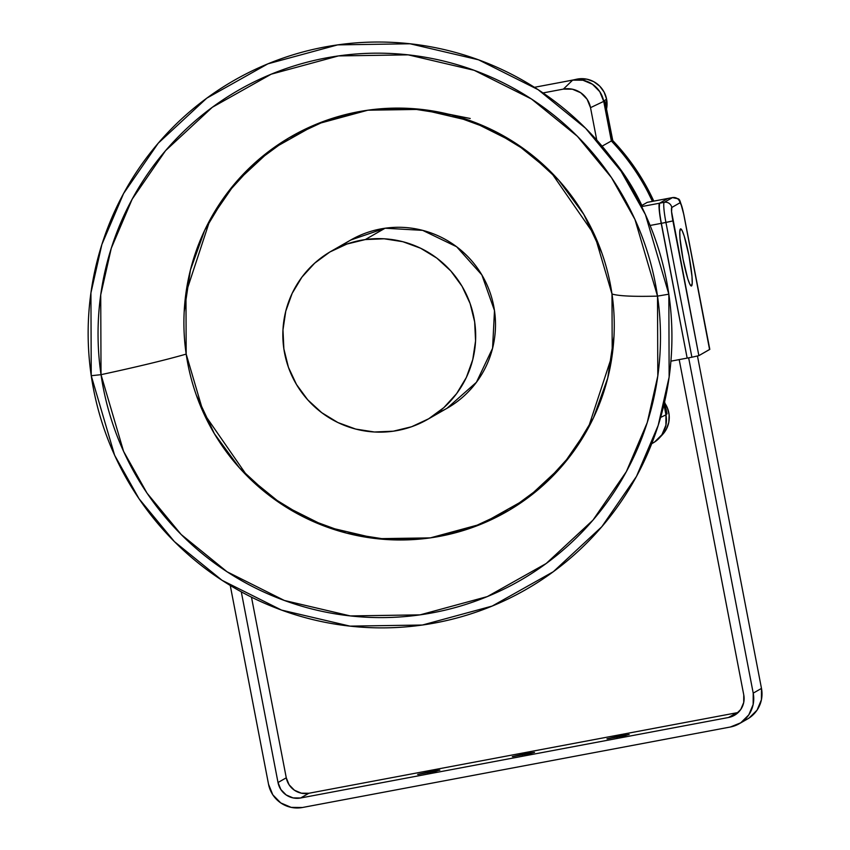 <?xml version="1.0" encoding="UTF-8"?>
<svg xmlns="http://www.w3.org/2000/svg" width="850" height="850" viewBox="0 0 850 850"><rect width="100%" height="100%" fill="white"/><g stroke="black" fill="none" stroke-linecap="round" stroke-linejoin="round"><path stroke-width="1.27" d="M601.375 146.561L611.362 140.983L603.734 101.373L590.516 107.663L596.753 140.038L590.516 107.663L587.106 99.248L580.752 92.767L572.422 89.207L563.391 89.101A23.269 23.109 60.2 0 1 590.516 107.663L596.753 140.038L590.516 107.663L596.753 140.038L590.516 107.663L603.734 101.373A26.658 26.467 -119.8 0 0 572.666 80.113L563.391 89.101A23.269 23.109 60.2 0 1 590.516 107.663L603.734 101.373L590.516 107.663A23.269 23.109 60.2 0 0 563.391 89.101A23.269 23.109 60.2 0 1 590.516 107.663L603.734 101.373A26.658 26.467 -119.8 0 0 572.666 80.113L563.391 89.101A23.269 23.109 60.2 0 1 590.516 107.663L603.734 101.373A26.658 26.467 -119.8 0 0 572.666 80.113L534.427 87.306L572.666 80.113L583.004 80.229L592.546 84.309L599.824 91.736L603.734 101.373A26.658 26.467 -119.8 0 0 572.666 80.113L563.391 89.101L543.023 92.937L563.391 89.101L572.666 80.113L534.427 87.306L572.666 80.113L563.391 89.101L543.023 92.937L563.391 89.101L543.023 92.937L563.391 89.101L572.666 80.113L534.427 87.306L572.666 80.113A26.658 26.467 -119.8 0 1 603.734 101.373L611.362 140.983C625.908 156.23 638.063 173.209 647.796 191.909L652.439 201.365A221.319 219.778 -119.8 0 0 611.362 140.983L603.734 101.373L611.362 140.983L603.734 101.373L611.362 140.983L601.375 146.561L611.362 140.983A221.319 219.778 -119.8 0 1 652.439 201.365L647.997 192.302C638.297 173.57 626.184 156.57 611.66 141.291A221.319 219.778 60.2 0 1 652.439 201.365A221.319 219.778 -119.8 0 0 611.362 140.983A221.319 219.778 -119.8 0 1 652.439 201.365A221.319 219.778 -119.8 0 0 611.362 140.983L601.375 146.561M611.129 157.409A218.716 217.196 -119.8 0 1 641.867 205.445A218.716 217.196 -119.8 0 0 611.129 157.409A218.716 217.196 -119.8 0 1 641.867 205.445A218.716 217.196 -119.8 0 0 611.129 157.409A218.716 217.196 -119.8 0 1 641.867 205.445L637.734 197.104L621.35 170.542M659.334 438.005A26.658 26.467 -119.8 0 1 651.727 443.658A26.658 26.467 60.2 0 0 665.954 414.864L660.609 417.414L665.954 414.864A26.658 26.467 60.2 0 1 651.727 443.658A26.658 26.467 60.2 0 0 665.954 414.864A26.658 26.467 60.2 0 1 651.727 443.658A26.658 26.467 60.2 0 0 665.954 414.864L660.609 417.414L665.954 414.864L663.967 404.579L665.954 414.864L663.967 404.579L665.954 414.864L663.967 404.579L665.954 414.864L665.901 425.244L661.884 434.796L654.532 442.053L651.727 443.668L654.659 441.968L661.969 434.669L665.922 425.096L665.922 414.715L667.027 413.876L664.626 401.774L667.027 413.876L665.922 414.715L667.027 413.876L664.626 401.774L667.027 413.876L664.626 401.774L667.027 413.876L665.922 414.715A26.658 26.467 -119.8 0 1 659.334 438.005L662.564 434.541A25.192 25.011 60.2 0 0 664.912 403.272L667.356 407.809L669.152 414.981L668.791 422.344L666.315 429.282L661.938 435.179M574.271 79.751L564.039 81.728L574.271 79.751A26.095 25.904 -119.8 0 0 573.58 79.889L576.417 79.262A25.192 25.011 60.2 0 1 606.571 99.036L604.807 100.385L612.786 140.611L632.751 164.783L649.113 191.537L653.788 201.11A220.756 219.215 60.2 0 0 612.786 140.611L611.66 141.291L603.702 101.224L599.739 91.609L592.418 84.224L582.856 80.198L572.518 80.144A26.658 26.467 -119.8 0 1 603.702 101.224A26.658 26.467 -119.8 0 0 572.518 80.144A26.658 26.467 -119.8 0 1 603.702 101.224A26.658 26.467 -119.8 0 0 572.518 80.144A26.658 26.467 -119.8 0 1 603.702 101.224L611.66 141.291A221.319 219.778 60.2 0 1 652.439 201.365A221.319 219.778 60.2 0 0 611.66 141.291L603.702 101.224L604.807 100.385L612.786 140.611L611.66 141.291A221.319 219.778 60.2 0 1 652.439 201.365A221.319 219.778 60.2 0 0 611.66 141.291L603.702 101.224L604.807 100.385L612.786 140.611A220.756 219.215 60.2 0 1 653.788 201.11A220.756 219.215 60.2 0 0 612.786 140.611L611.66 141.291L603.702 101.224L604.807 100.385L612.786 140.611L611.66 141.291L603.702 101.224L604.807 100.385L612.786 140.611A220.756 219.215 60.2 0 1 653.788 201.11A220.756 219.215 60.2 0 0 612.786 140.611L611.66 141.291L612.786 140.611L604.807 100.385L603.702 101.224L606.571 99.036L606.528 109.066A25.192 25.011 -119.8 0 0 606.571 99.036L604.807 100.385L606.571 99.036L604.807 100.385L606.571 99.036L604.084 92.076L599.707 86.126L593.799 81.696L586.872 79.177L576.162 79.316M611.989 293.994C618.566 296.044 633.739 296.746 657.507 296.119L657.804 375.944L647.254 422.556L626.344 471.654L592.971 520.126L546.21 563.497L487.316 596.594L420.081 614.858L350.328 615.931L284.336 600.461L227.056 571.774L181.156 534.491L147.039 493.159L123.579 451.35L101.022 374.669C137.413 366.807 165.803 359.954 186.182 354.099L203.447 412.771L247.499 476.393L282.625 504.911L326.453 526.872L376.943 538.698L430.312 537.88L481.759 523.908L526.83 498.589L562.604 465.396L588.147 428.304L612.213 355.066L611.989 293.994C618.566 296.044 633.739 296.746 657.507 296.119L668.833 294.185A293.431 291.38 -119.8 0 0 337.673 44.88A293.431 291.38 -119.8 0 0 91.237 375.721L114.644 455.303L139.007 498.706L174.409 541.609L222.052 580.306L281.509 610.077L349.998 626.131L422.397 625.026L492.182 606.061L553.318 571.71L601.843 526.692L636.491 476.382L658.187 425.425L669.141 377.039L668.833 294.185L645.416 214.593L621.063 171.201L585.65 128.297L538.008 89.601L478.561 59.819L410.061 43.775L337.673 44.88L267.888 63.835L206.752 98.186L158.217 143.204L123.579 193.524L101.873 244.481L90.929 292.868L91.237 375.721L101.022 374.669A282.699 280.734 60.2 0 1 338.449 55.919A282.699 280.734 60.2 0 1 657.507 296.119A282.699 280.734 60.2 0 1 420.081 614.858A282.699 280.734 60.2 0 1 101.022 374.669L100.725 294.844L111.276 248.232L132.186 199.123L165.559 150.652L212.319 107.281L271.214 74.184L338.449 55.919L408.202 54.857L474.194 70.316L531.473 99.004L577.373 136.287L611.49 177.629L634.95 219.438L657.507 296.119L668.833 294.185A293.431 291.38 -119.8 0 0 337.673 44.88A293.431 291.38 -119.8 0 0 91.237 375.721A293.431 291.38 -119.8 0 0 422.397 625.026A293.431 291.38 -119.8 0 0 668.833 294.185A293.431 291.38 -119.8 0 0 337.673 44.88A293.431 291.38 -119.8 0 0 91.237 375.721L101.022 374.669C137.413 366.807 165.803 359.954 186.182 354.099A216.314 214.806 -119.8 0 0 430.312 537.88A216.314 214.806 -119.8 0 0 611.989 293.994L594.724 235.322L550.673 171.7L515.546 143.172L471.718 121.221L421.228 109.384L367.859 110.203L316.413 124.185L271.341 149.504L235.567 182.686L210.024 219.778L185.959 293.016L186.182 354.099A216.314 214.806 -119.8 0 0 430.312 537.88A216.314 214.806 -119.8 0 0 611.989 293.994C618.566 296.044 633.739 296.746 657.507 296.119A282.699 280.734 60.2 0 1 420.081 614.858A282.699 280.734 60.2 0 1 101.022 374.669C137.413 366.807 165.803 359.954 186.182 354.099A216.314 214.806 -119.8 0 0 430.312 537.88A216.314 214.806 -119.8 0 0 611.989 293.994C618.566 296.044 633.739 296.746 657.507 296.119A282.699 280.734 60.2 0 1 420.081 614.858A282.699 280.734 60.2 0 1 101.022 374.669C137.413 366.807 165.803 359.954 186.182 354.099A216.314 214.806 -119.8 0 0 430.312 537.88A216.314 214.806 -119.8 0 0 611.989 293.994A216.314 214.806 -119.8 0 0 367.859 110.203A216.314 214.806 -119.8 0 0 186.182 354.099A216.314 214.806 -119.8 0 1 367.859 110.203A216.314 214.806 -119.8 0 1 611.989 293.994C618.566 296.044 633.739 296.746 657.507 296.119L668.833 294.185A293.431 291.38 -119.8 0 0 337.673 44.88A293.431 291.38 -119.8 0 0 91.237 375.721A293.431 291.38 -119.8 0 0 422.397 625.026A293.431 291.38 -119.8 0 0 668.833 294.185A293.431 291.38 -119.8 0 0 337.673 44.88A293.431 291.38 -119.8 0 0 91.237 375.721A293.431 291.38 -119.8 0 0 422.397 625.026A293.431 291.38 -119.8 0 0 668.833 294.185L657.507 296.119L668.833 294.185A293.431 291.38 -119.8 0 1 422.397 625.026A293.431 291.38 -119.8 0 1 91.237 375.721L101.022 374.669A282.699 280.734 60.2 0 1 338.449 55.919A282.699 280.734 60.2 0 1 657.507 296.119A282.699 280.734 60.2 0 1 420.081 614.858A282.699 280.734 60.2 0 1 101.022 374.669A282.699 280.734 60.2 0 1 338.449 55.919A282.699 280.734 60.2 0 1 657.507 296.119A282.699 280.734 60.2 0 1 420.081 614.858A282.699 280.734 60.2 0 1 101.022 374.669A282.699 280.734 60.2 0 1 338.449 55.919A282.699 280.734 60.2 0 1 657.507 296.119L668.833 294.185A293.431 291.38 -119.8 0 1 422.397 625.026A293.431 291.38 -119.8 0 1 91.237 375.721L101.022 374.669C137.413 366.807 165.803 359.954 186.182 354.099A216.314 214.806 -119.8 0 1 367.859 110.203A216.314 214.806 -119.8 0 1 611.989 293.994C618.566 296.044 633.739 296.746 657.507 296.119A282.699 280.734 60.2 0 0 338.449 55.919A282.699 280.734 60.2 0 0 101.022 374.669C137.413 366.807 165.803 359.954 186.182 354.099A216.314 214.806 -119.8 0 1 367.859 110.203A216.314 214.806 -119.8 0 1 611.989 293.994M427.422 419.507L447.249 408.159A96.921 96.252 -119.8 0 0 490.163 292.846A96.921 96.252 -119.8 0 0 385.092 228.225L365.277 239.572A96.921 96.252 -119.8 0 1 474.661 321.927A96.921 96.252 -119.8 0 1 393.263 431.205A96.921 96.252 60.2 0 1 283.868 348.861A96.921 96.252 60.2 0 1 365.277 239.572A96.921 96.252 -119.8 0 1 474.661 321.927A96.921 96.252 -119.8 0 1 393.263 431.205A96.921 96.252 -119.8 0 0 474.661 321.927A96.921 96.252 -119.8 0 0 365.277 239.572A96.921 96.252 60.2 0 0 283.868 348.861A96.921 96.252 60.2 0 0 393.263 431.205A96.921 96.252 -119.8 0 0 474.661 321.927A96.921 96.252 -119.8 0 0 365.277 239.572A96.921 96.252 60.2 0 0 283.868 348.861A96.921 96.252 60.2 0 0 393.263 431.205A96.921 96.252 60.2 0 1 283.868 348.861A96.921 96.252 60.2 0 1 365.277 239.572A96.921 96.252 -119.8 0 1 470.348 304.194A96.921 96.252 -119.8 0 1 427.422 419.507A96.921 96.252 -119.8 0 1 393.263 431.205L411.602 426.743L428.697 418.763L443.902 407.586L456.62 393.624L466.363 377.432L472.759 359.614L475.564 340.882L474.661 321.927L470.103 303.493L462.049 286.28L450.808 270.959L436.826 258.113L420.633 248.242L402.847 241.708L384.147 238.786L365.277 239.572L385.092 228.225A96.921 96.252 -119.8 0 0 350.922 239.923L331.107 251.271A96.921 96.252 60.2 0 1 365.277 239.572L346.928 244.046L329.832 252.014L314.627 263.202L301.909 277.164L292.166 293.356L285.77 311.164L282.976 329.906L283.868 348.861L288.426 367.296L296.48 384.498L307.721 399.819L321.704 412.664L337.896 422.546L355.683 429.069L374.382 431.991L393.263 431.205A96.921 96.252 60.2 0 1 288.182 366.594A96.921 96.252 60.2 0 1 331.107 251.271M470.22 118.49L448.067 114.07M196.371 395.239L214.338 433.638L239.413 467.829L270.629 496.496L306.765 518.543L346.46 533.109L388.184 539.633L430.312 537.88L471.251 527.914L509.405 510.106L543.331 485.148L571.71 454.006L593.459 417.86L607.729 378.112L613.987 336.292M601.8 252.854L583.833 214.444L558.758 180.253L527.542 151.587L491.396 129.551L451.711 114.984L409.987 108.449L367.859 110.203L326.921 120.179L288.756 137.976L254.841 162.934L226.461 194.087L204.712 230.222L190.442 269.971L184.184 311.801M350.721 240.04L385.092 228.225L422.663 230.361L456.652 246.766L481.865 274.933L494.487 310.579L492.575 348.266L476.436 382.277L446.951 408.329M429.909 771.641L439.854 770.164L418.104 774.467L434.042 770.897L439.397 770.121L435.742 771.301L417.647 774.435L429.909 771.641L427.592 772.958L429.909 771.641L427.592 772.958L429.909 771.641L427.592 772.958L429.909 771.641L427.592 772.958L429.909 771.641L430.068 772.48L429.909 771.641M524.567 753.833L534.512 752.356L512.763 756.659L528.7 753.089L534.459 752.409L530.4 753.493L512.306 756.628L524.567 753.833L522.251 755.151L524.567 753.833L522.251 755.151L524.567 753.833L522.251 755.151L524.567 753.833L522.251 755.151L524.567 753.833L524.726 754.673L524.567 753.833M619.225 736.026L629.181 734.549L607.431 738.852L619.225 736.026L628.724 734.517L625.069 735.686L606.974 738.82L619.225 736.026L616.919 737.343L619.225 736.026L616.919 737.343L619.225 736.026L616.919 737.343L619.225 736.026L616.919 737.343L619.225 736.026L619.395 736.865L619.225 736.026M739.266 723.711A29.081 28.879 60.2 0 1 730.32 727.016L740.764 722.798L748.786 714.882L753.164 704.469L753.217 693.143L761.483 688.415A29.081 28.879 -119.8 0 1 747.532 718.983L739.266 723.711A29.081 28.879 60.2 0 0 753.217 693.143L688.649 357.829L753.217 693.143L688.649 357.829L753.217 693.143L688.649 357.829L753.217 693.143L761.483 688.415L697.478 356.054L761.483 688.415L761.419 699.741L757.053 710.154L749.031 718.069M730.32 727.016L302.441 807.5A29.081 28.879 60.2 0 1 268.547 784.306L230.254 585.459L268.547 784.306L230.254 585.459L268.547 784.306L230.254 585.459L268.547 784.306L272.808 794.824L280.755 802.921L291.157 807.372L302.441 807.5A29.081 28.879 60.2 0 1 268.547 784.306A29.081 28.879 60.2 0 0 302.441 807.5A29.081 28.879 60.2 0 1 268.547 784.306A29.081 28.879 60.2 0 0 302.441 807.5L730.32 727.016A29.081 28.879 60.2 0 0 753.217 693.143L761.483 688.415L697.478 356.054L761.483 688.415L697.478 356.054L761.483 688.415L753.217 693.143L761.483 688.415A29.081 28.879 -119.8 0 1 743.208 721.002A29.081 28.879 -119.8 0 0 761.483 688.415A29.081 28.879 -119.8 0 1 743.208 721.002A29.081 28.879 -119.8 0 0 761.483 688.415L753.217 693.143A29.081 28.879 60.2 0 1 730.32 727.016A29.081 28.879 60.2 0 0 753.217 693.143A29.081 28.879 60.2 0 1 730.32 727.016M736.748 712.778L728.482 717.506A19.38 19.253 60.2 0 0 743.761 694.918L679.182 359.603L743.761 694.918A19.38 19.253 60.2 0 1 728.482 717.506A19.38 19.253 60.2 0 0 743.761 694.918L679.182 359.603L743.761 694.918A19.38 19.253 60.2 0 1 728.482 717.506L300.613 797.991A19.38 19.253 60.2 0 1 278.014 782.531L241.294 591.823L278.014 782.531L286.269 777.803L251.483 597.157L286.269 777.803A19.38 19.253 -119.8 0 0 308.869 793.263L300.613 797.991A19.38 19.253 60.2 0 1 278.014 782.531L286.269 777.803L289.117 784.805L294.408 790.213L301.346 793.178L308.869 793.263L300.613 797.991L728.482 717.506L736.748 712.778L308.869 793.263L300.613 797.991L728.482 717.506L736.748 712.778A19.38 19.253 -119.8 0 0 738.289 712.417A19.38 19.253 -119.8 0 1 736.748 712.778L308.869 793.263L300.613 797.991A19.38 19.253 60.2 0 1 278.014 782.531L280.861 789.533L286.152 794.941L293.091 797.906L300.613 797.991A19.38 19.253 60.2 0 1 278.014 782.531L286.269 777.803L251.483 597.157L286.269 777.803A19.38 19.253 -119.8 0 0 308.869 793.263L300.613 797.991L728.482 717.506L735.452 714.691L740.796 709.41L743.718 702.472L743.761 694.918A19.38 19.253 60.2 0 1 728.482 717.506L736.748 712.778L308.869 793.263L300.613 797.991L728.482 717.506L736.748 712.778L308.869 793.263A19.38 19.253 -119.8 0 1 286.269 777.803L251.483 597.157L286.269 777.803A19.38 19.253 -119.8 0 0 308.869 793.263L736.748 712.778A19.38 19.253 -119.8 0 0 738.289 712.417A19.38 19.253 -119.8 0 1 736.748 712.778L308.869 793.263A19.38 19.253 -119.8 0 1 286.269 777.803L278.014 782.531L286.269 777.803L278.014 782.531L241.294 591.823L278.014 782.531A19.38 19.253 60.2 0 0 300.613 797.991L728.482 717.506L736.748 712.778A19.38 19.253 -119.8 0 0 738.289 712.417M647.445 202.311A19.38 2.157 -100.7 0 0 647.275 202.343L667.792 198.486L647.275 202.343A19.38 2.157 -100.7 0 1 647.445 202.311A19.38 2.157 -100.7 0 0 647.275 202.343L667.792 198.486L659.536 203.214L641.622 206.582L659.536 203.214L667.792 198.486L672.52 197.593L664.264 202.321L659.536 203.214L667.792 198.486L672.52 197.593L664.264 202.321A6.46 6.418 -119.8 0 1 671.798 207.474A6.46 6.418 -119.8 0 0 664.264 202.321A19.38 2.157 -100.7 0 0 665.943 222.477A19.38 2.157 -100.7 0 1 664.264 202.321A19.38 2.157 -100.7 0 0 665.943 222.477A19.38 2.157 -100.7 0 1 664.264 202.321A6.46 6.418 -119.8 0 1 671.798 207.474L680.053 202.746A6.46 6.418 -119.8 0 0 672.52 197.593L664.264 202.321A6.46 6.418 -119.8 0 1 671.798 207.474L680.053 202.746A6.46 6.418 -119.8 0 0 672.52 197.593L664.264 202.321L659.536 203.214L667.792 198.486L672.52 197.593L664.264 202.321A6.46 6.418 -119.8 0 1 671.798 207.474A12.92 1.434 -100.7 0 0 672.913 220.915L665.943 222.477A19.38 2.157 -100.7 0 1 664.264 202.321L659.536 203.214A19.38 2.157 -100.7 0 0 661.215 223.369L672.913 220.915A12.92 1.434 -100.7 0 1 671.798 207.474L680.053 202.746A12.92 1.434 -100.7 0 1 683.814 214.678L709.761 349.414L698.859 355.651L672.913 220.915A12.92 1.434 -100.7 0 1 671.798 207.474L680.053 202.746A12.92 1.434 -100.7 0 1 683.814 214.678L709.761 349.414L698.859 355.651L672.913 220.915A12.92 1.434 -100.7 0 1 671.798 207.474A6.46 6.418 -119.8 0 0 664.264 202.321L659.536 203.214A19.38 2.157 -100.7 0 0 661.215 223.369A19.38 2.157 -100.7 0 1 659.536 203.214A19.38 2.157 -100.7 0 0 661.215 223.369A19.38 2.157 -100.7 0 1 659.536 203.214A19.38 2.157 -100.7 0 0 661.215 223.369A19.38 2.157 -100.7 0 1 659.536 203.214A19.38 2.157 -100.7 0 0 661.215 223.369L665.943 222.477A19.38 2.157 -100.7 0 1 664.264 202.321L659.536 203.214L667.792 198.486L672.52 197.593L664.264 202.321L659.536 203.214A19.38 2.157 -100.7 0 0 661.215 223.369L659.207 209.589L659.536 203.214A19.38 2.157 -100.7 0 0 661.215 223.369L665.943 222.477L691.889 357.223L687.161 358.105L661.215 223.369L665.943 222.477L691.889 357.223L698.859 355.651L672.913 220.915A12.92 1.434 -100.7 0 1 671.798 207.474L680.053 202.746A12.92 1.434 -100.7 0 1 683.814 214.678L709.761 349.414L698.859 355.651L672.913 220.915L665.943 222.477L691.889 357.223L698.859 355.651L671.574 211.724L671.798 207.474L680.053 202.746L681.7 205.934L683.814 214.678L709.761 349.414L698.859 355.651L672.913 220.915L665.943 222.477L691.889 357.223L687.161 358.105L691.889 357.223L687.161 358.105L661.215 223.369L687.161 358.105L661.215 223.369L687.161 358.105L661.215 223.369L650.101 225.462L661.215 223.369L650.101 225.462L661.215 223.369L687.161 358.105L661.215 223.369L665.943 222.477L691.889 357.223L687.161 358.105L661.215 223.369L665.943 222.477L691.889 357.223L687.161 358.105L661.215 223.369L650.101 225.462L661.215 223.369L687.161 358.105L670.905 361.165L687.161 358.105L670.905 361.165L687.161 358.105L670.905 361.165L687.161 358.105L659.961 216.006L659.048 205.094L659.536 203.214L667.792 198.486L647.275 202.343L641.24 205.806L647.275 202.343L641.24 205.806L647.275 202.343L641.24 205.806L647.275 202.343L667.792 198.486A19.38 2.157 -100.7 0 1 667.866 198.454A19.38 2.157 -100.7 0 1 667.951 198.454A19.38 2.157 -100.7 0 0 667.792 198.486A19.38 2.157 -100.7 0 1 667.866 198.454L647.36 202.321A19.38 2.157 -100.7 0 1 647.445 202.311A19.38 2.157 -100.7 0 0 647.275 202.343A19.38 2.157 -100.7 0 1 647.36 202.321M680.51 228.894A29.081 3.241 -100.7 0 1 680.627 228.852A29.081 3.241 -100.7 0 1 689.074 256.275A29.081 3.241 -100.7 0 1 691.496 285.961L692.208 283.135L691.985 276.399L688.968 255.722L684.218 236.045L682.061 230.414L680.51 228.894L679.787 231.71L680.011 238.457L683.028 259.123L687.778 278.8L689.934 284.431L691.496 285.961A29.081 3.241 79.3 0 1 691.379 286.004A29.081 3.241 79.3 0 1 682.922 258.57A29.081 3.241 79.3 0 1 680.51 228.894A29.081 3.241 -100.7 0 1 688.968 255.722A29.081 3.241 -100.7 0 1 691.496 285.961A29.081 3.241 -100.7 0 0 688.968 255.722A29.081 3.241 -100.7 0 0 680.51 228.894A29.081 3.241 79.3 0 0 683.028 259.123A29.081 3.241 79.3 0 0 691.496 285.961A29.081 3.241 79.3 0 1 683.028 259.123A29.081 3.241 79.3 0 1 680.51 228.894A29.081 3.241 -100.7 0 1 688.968 255.722A29.081 3.241 -100.7 0 1 691.496 285.961A29.081 3.241 79.3 0 1 683.028 259.123A29.081 3.241 79.3 0 1 680.51 228.894A29.081 3.241 -100.7 0 1 688.968 255.722A29.081 3.241 -100.7 0 1 691.496 285.961A29.081 3.241 79.3 0 1 683.028 259.123A29.081 3.241 79.3 0 1 680.51 228.894M647.275 202.343L667.792 198.486L659.536 203.214L641.622 206.582L659.536 203.214L641.622 206.582L659.536 203.214L667.792 198.486L672.52 197.593A6.46 6.418 -119.8 0 1 680.053 202.746A12.92 1.434 -100.7 0 1 683.814 214.678L709.537 349.361M667.866 198.454L672.605 197.572C681.009 200.143 678.332 194.852 683.857 214.636L709.803 349.371L683.814 214.678A12.92 1.434 -100.7 0 0 680.053 202.746A6.46 6.418 -119.8 0 0 672.52 197.593A19.38 2.157 -100.7 0 1 672.605 197.572A19.38 2.157 -100.7 0 0 672.52 197.593A6.46 6.418 -119.8 0 1 680.053 202.746A6.46 6.418 -119.8 0 0 672.52 197.593L667.792 198.486A19.38 2.157 -100.7 0 1 667.951 198.454A19.38 2.157 -100.7 0 0 667.792 198.486A19.38 2.157 -100.7 0 1 667.951 198.454A19.38 2.157 -100.7 0 0 667.792 198.486A19.38 2.157 -100.7 0 1 667.951 198.454A19.38 2.157 -100.7 0 0 667.792 198.486A19.38 2.157 -100.7 0 1 667.951 198.454M709.803 349.371L698.859 355.651L691.889 357.223L698.859 355.651L691.889 357.223L698.859 355.651L709.75 349.361M606.528 109.066A25.192 25.011 -119.8 0 0 606.571 99.036A25.192 25.011 -119.8 0 1 606.528 109.066A25.192 25.011 -119.8 0 0 606.571 99.036A25.192 25.011 60.2 0 0 574.175 79.868A25.192 25.011 60.2 0 1 606.571 99.036A25.192 25.011 60.2 0 0 574.175 79.868A25.192 25.011 60.2 0 1 606.571 99.036A25.192 25.011 -119.8 0 1 606.528 109.066M664.912 403.272A25.192 25.011 60.2 0 1 660.896 436.167A25.192 25.011 60.2 0 0 664.912 403.272A25.192 25.011 60.2 0 1 660.896 436.167A25.192 25.011 60.2 0 0 664.912 403.272M651.727 443.658A26.658 26.467 -119.8 0 0 665.922 414.715A26.658 26.467 -119.8 0 1 651.727 443.658A26.658 26.467 -119.8 0 0 665.922 414.715A26.658 26.467 -119.8 0 1 651.727 443.658M385.092 228.225A96.921 96.252 -119.8 0 0 341.36 246.192A96.921 96.252 -119.8 0 1 385.092 228.225A96.921 96.252 -119.8 0 0 341.36 246.192A96.921 96.252 -119.8 0 1 385.092 228.225L365.277 239.572L385.092 228.225A96.921 96.252 -119.8 0 1 491.884 298.339A96.921 96.252 -119.8 0 1 436.996 413.238A96.921 96.252 -119.8 0 0 491.884 298.339A96.921 96.252 -119.8 0 0 385.092 228.225L365.277 239.572L385.092 228.225A96.921 96.252 -119.8 0 1 491.884 298.339A96.921 96.252 -119.8 0 1 436.996 413.238A96.921 96.252 -119.8 0 0 491.884 298.339A96.921 96.252 -119.8 0 0 385.092 228.225M91.237 375.721L101.022 374.669L91.237 375.721M659.536 203.214L667.792 198.486L659.536 203.214"/></g></svg>
